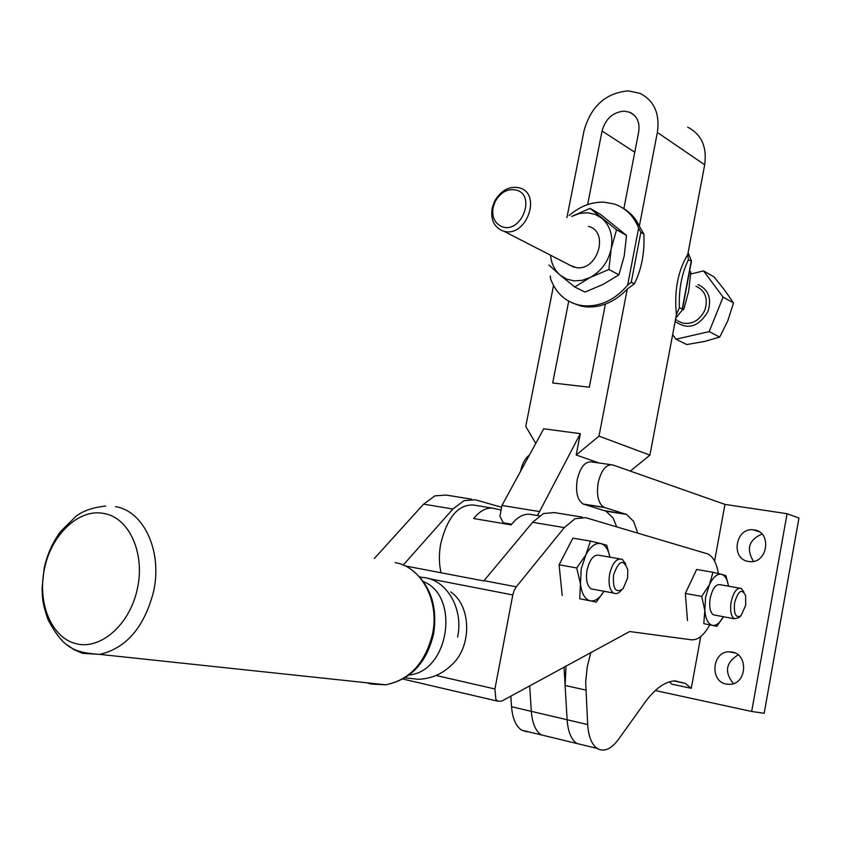 <?xml version="1.0" encoding="UTF-8"?>
<svg xmlns="http://www.w3.org/2000/svg" width="841" height="841" viewBox="0 0 841 841"><rect width="100%" height="100%" fill="white"/><g stroke="black" fill="none" stroke-linecap="round" stroke-linejoin="round"><path stroke-width="1.26" d="M527.149 731.901L521.63 730.146L541.247 734.887C535.538 730.955 532.216 723.113 531.302 711.349C532.216 723.102 535.528 730.955 541.247 734.887L576.81 743.486C571.207 739.554 567.98 731.638 567.118 719.749L565.11 685.468L566.014 665.935M669.436 681.841L671.822 684.164L691.27 688.316L685.142 683.323L675.05 680.863C665.136 681.399 655.128 688.537 645.047 702.277L618.324 739.565C611.628 748.574 605.036 751.78 598.561 749.184L597.205 748.427C591.686 744.495 588.5 736.537 587.68 724.564L585.672 681.841L587.27 666.808L590.866 652.343M616.663 526.844L613.142 518.098L605.983 511.17L583.16 504.022C577.399 500.258 575.423 492.111 577.22 479.591C580.395 466.881 585.315 461.005 591.98 461.982L610.661 464.631M637.751 533.089L633.609 521.388L626.556 514.44L603.996 507.302C598.308 503.528 596.364 495.328 598.172 482.723C601.336 469.909 606.214 463.98 612.805 464.936L724.963 504.4L787.081 513.714L798.95 518.056L764.164 713.284L751.675 711.475L787.081 513.714M520.568 471.296L520.6 471.149C522.261 463.496 525.194 458.145 529.399 455.086M732.101 652.027C748.669 654.403 746.787 684.027 729.967 684.353L726.298 684.101C709.51 681.389 712.064 651.575 729 651.786L732.101 652.027M754.198 529.914C772.038 531.827 767.896 563.428 749.983 561.641L748.49 561.473C730.44 559.212 735.297 527.444 753.273 529.798L754.198 529.914M529.662 685.825L531.291 711.15M761.967 534.046C748.847 539.869 746.02 548.984 753.483 561.378M738.156 654.918C725.794 662.477 724.206 672.054 733.405 683.649M655.265 690.535L751.675 711.475M691.27 688.316L700.753 636.542M714.577 561.094L724.963 504.4M521.63 730.146C515.859 726.214 512.495 718.414 511.549 706.724L510.834 696.127M104.032 513.525C79.338 508.143 51.543 534.193 44.594 568.264C36.962 602.23 51.154 637.604 75.942 643.68C100.626 650.293 129.934 624.558 137.325 588.837C145.43 553.304 128.999 517.457 104.032 513.525M613.531 575.055C618.839 560.148 623.602 558.477 627.838 570.051L627.533 578.261L623.076 588.679C615.854 593.641 612.668 589.099 613.531 575.055M621.615 590.077L621.057 590.603C618.492 593.483 616.011 594.303 613.604 593.063C609.557 589.983 608.222 583.717 609.588 574.277C612.427 562.839 616.653 557.856 622.266 559.307L625.83 564.164M619.586 558.845L599.812 555.396C594.124 553.925 589.856 558.866 587.007 570.209C585.641 579.575 587.018 585.788 591.118 588.868L593.977 589.404M709.72 624.937C703.959 635.375 697.82 640.327 691.281 639.791L629.646 631.538L501.583 701.184L497.43 701.121L495.843 699.27L494.918 688.979L512.8 594.944L514.082 590.624L516.29 586.829L564.322 527.601L575.034 518.708L585.693 517.667L707.912 553.977C713.157 556.7 716.637 563.207 718.361 573.52M405.057 565.898L483.806 580.942L532.595 522.314L543.444 513.557L554.272 512.579L582.298 517.12M374.361 558.466L423.612 504.137L434.892 495.864L446.235 495.076L471.706 499.207M403.217 565.068L452.9 509.026L464.064 500.626L475.281 499.785L501.183 507.144M409.262 674.987C449.147 671.349 460.227 596.059 423.422 581.594M734.592 602.755C738.24 590.55 741.92 588.195 745.631 595.67L745.683 605.299L741.068 615.707C735.791 618.471 733.625 614.151 734.592 602.755M740.711 616.022L738.913 617.609L734.288 618.766C730.976 616.243 729.925 610.682 731.134 602.072C733.457 592.032 736.821 587.481 741.226 588.427L743.949 592.106M739.47 588.122L720.38 584.737C715.912 583.78 712.516 588.29 710.182 598.256C708.984 606.803 710.067 612.332 713.431 614.845L715.281 615.192M704.832 610.471L701.73 596.427L709.436 584.674L705.588 597.205L704.832 610.471C705.673 619.228 708.206 624.201 712.443 625.389L703.791 623.675L704.832 610.471M580.458 583.812L576.716 567.969L585.851 554.871L581.205 568.884L580.458 583.812C581.657 593.714 584.926 599.391 590.266 600.842L579.743 598.75L580.458 583.812M603.975 591.276L596.258 602.061L590.266 600.842C595.144 601.536 599.707 598.34 603.964 591.265M590.466 541.11L600.884 543.58C595.481 542.571 590.477 546.335 585.851 554.871L590.466 541.11L572.91 538.135L559.097 564.795L576.716 567.969M600.884 543.58L606.771 545.262L609.893 557.152C608.337 549.478 605.341 544.957 600.884 543.58M579.743 598.75L596.258 602.061M562.187 595.396L559.097 564.795M723.407 616.716L716.9 626.303L712.443 625.389C716.28 625.914 719.938 623.023 723.397 616.716M712.958 572.279L721.525 574.298C717.236 573.53 713.2 576.989 709.436 584.674L712.958 572.279L696.642 569.452L685.352 593.441L701.73 596.427M728.537 586.177C727.412 579.375 725.068 575.412 721.525 574.298L725.899 575.57L728.548 586.188M703.791 623.675L716.9 626.303M687.475 620.553L685.352 593.441M450.765 591.959C471.696 606.13 472.127 647.423 451.144 665.41C441.956 674.177 431.002 678.803 418.282 679.297L405.162 677.835M492.279 508.111L473.63 505.052C458.377 504.169 447.401 517.078 440.716 543.78C438.823 554.251 438.939 563.922 441.073 572.774M539.449 515.848L531.281 514.513C524.437 513.105 517.72 516.553 511.118 524.868L473.641 518.54C480.316 510.361 487.139 506.986 494.109 508.416L500.321 509.877M566.929 217.577L584.096 130.513C590.95 106.25 605.646 93.036 628.164 90.86L640.043 93.362C654.224 100.678 659.996 113.703 657.357 132.436L639.349 226.155L643.88 234.082L640.842 232.326L638.613 228.079C633.83 216.011 625.736 208 614.34 204.048L604.195 202.176C591.58 201.787 579.901 206.234 569.157 215.506M688.106 252.647L691.491 261.078L688.39 259.869L687.77 254.445L704.684 164.794C707.134 146.86 701.447 134.297 687.644 127.128M623.854 208.663L638.687 131.953C640.033 122.46 637.068 115.9 629.804 112.284L624.222 111.128C612.921 112.147 605.531 118.76 602.061 130.986L587.638 204.584M550.308 275.995L550.655 279.002C555.775 292.805 565.099 301.477 578.629 304.999L583.99 305.851C600.516 306.744 615.076 299.838 627.659 285.11L631.255 282.229L634.335 283.859L627.26 289.052L598.992 436.132L576.19 455.002L580.322 433.651L543.717 428.794L501.961 505.462L499.901 516.279L503.307 522.808L509.993 524.679M576.19 455.002L599.076 462.992M537.494 515.533L580.322 433.651M597.205 748.427L576.81 743.486C571.207 739.554 567.98 731.628 567.118 719.728L564.027 667.029M568.716 301.183L552.695 382.97L589.31 387.217L605.383 304.116M630.308 471.097L649.914 455.139L676.427 314.597L679.391 307.627L682.198 309.11L682.261 310.066L675.754 318.15M598.992 436.132L649.914 455.139M535.77 443.386L525.762 426.408L553.536 285.541M682.219 310.213L683.859 309.12L688.674 291.27L690.839 272.021L689.567 271.296M690.839 272.021L689.62 270.981M683.859 309.12L682.566 308.447M688.39 259.869C681.694 273.682 678.687 289.609 679.391 307.627M676.427 314.597C674.04 291.06 677.825 271.012 687.77 254.445M627.26 289.052C615.023 301.856 601.304 307.795 586.114 306.87L580.753 306.029L571.817 302.728M569.189 265.073L576.758 267.732C598.151 270.487 609.22 231.307 588.479 226.408M601.714 218.134L595.081 214.318L587.523 212.731L579.554 213.456L571.712 216.431L590.088 208.368L616.558 229.772L611.197 248.768L608.873 269.498L590.161 277.477L574.708 286.97L560.159 275.144L566.666 279.107L574.182 280.883L582.193 280.337L590.161 277.477C601.241 271.328 608.253 261.761 611.197 248.768C613.289 235.732 610.124 225.525 601.714 218.134M550.571 255.506C551.402 263.717 554.597 270.266 560.159 275.144L548.91 265.031M574.708 286.97L584.989 292.079L603.396 284.258L618.923 274.807L624.232 255.927L626.524 235.438L600.18 214.161L590.088 208.368M626.524 235.438L616.558 229.772M618.923 274.807L608.873 269.498M622.718 208.011C629.993 212.069 635.544 218.124 639.349 226.155M643.88 234.082C644.732 252.847 641.546 269.435 634.335 283.859M519.749 187.964L519.212 187.795C509.11 185.914 500.9 190.392 494.582 201.241L492.206 207.927C490.398 219.259 493.825 226.881 502.487 230.791L503.812 231.191C526.077 238.035 542.266 194.103 519.749 187.964M516.647 190.171C507.911 188.247 500.773 192.021 495.212 201.483L493.194 207.17C491.649 216.831 494.571 223.317 501.951 226.639C520.905 234.282 536.453 195.701 516.647 190.171M703.549 270.886L714.062 276.952L724.963 290.587L733.51 302.96L723.102 297.115L703.549 270.886L690.724 274.05M672.653 334.592L675.954 339.207L686.75 344.547L704.401 341.467L719.717 337.094L709.163 331.606L723.102 297.115M675.954 339.207L709.163 331.606M733.51 302.96L727.833 320.684L719.717 337.094M565.11 685.468L585.757 690.062M583.843 504.274L604.668 507.554M511.549 706.724L587.68 724.564M604.732 510.708L625.315 513.967M67.375 645.015L74.061 649.704L82.597 653.331L99.743 654.382C126.329 648.148 144.253 627.27 153.525 591.749C162.67 551.465 143.822 510.971 115.511 506.65M366.939 682.797L371.165 684.059L385.704 684.795C409.725 679.906 425.357 662.876 432.6 633.704C439.601 600.611 421.215 566.771 395.165 562.629M419.585 576.852L423.296 577.578M428.921 578.661L512.8 594.944M532.595 522.314L564.322 527.601M423.612 504.137L452.9 509.026M420.058 577.389C444.553 576.758 464.085 606.876 457.63 636.994M484.027 580.668L516.29 586.829M436.048 675.47L494.918 688.979M657.357 132.436L704.684 164.794M602.061 130.986L634.766 152.263M503.875 523.018L511.549 524.311M501.961 505.462L539.018 511.486M691.165 261.477L682.198 309.11M631.255 282.229L640.842 232.326M638.613 228.079L627.659 285.11M677.941 320.957L682.493 323.06C692.311 324.668 699.754 320.379 704.842 310.171C708.322 298.702 705.389 290.723 696.012 286.234M675.144 321.399C687.812 330.261 698.755 326.96 707.964 311.475C711.875 298.576 708.564 289.598 698.019 284.563M673.946 680.937L685.142 683.323M583.16 504.022L603.996 507.302M753.273 529.798L759.234 531.796M729 651.786L735.15 653.026M605.983 511.17L626.556 514.44M105.63 506.051C87.401 508.048 79.517 513.714 76.342 515.985L60.636 531.449C52.668 542.214 47.191 554.44 44.184 568.148L42.05 588.29C42.691 598.76 41.861 601.578 47.969 619.533C62.844 647.623 73.451 652.69 99.743 654.382L385.704 684.795C410.786 679.738 426.755 662.74 433.599 633.83M433.609 633.767C437.688 606.529 430.645 585.431 412.5 570.461M403.06 679.086L497.43 701.121M734.288 618.766L713.431 614.845M613.604 593.063L591.118 588.868M503.307 522.808L511.633 524.216M629.804 112.284L634.598 115.564M682.366 309.541L691.428 261.404M578.629 304.999L580.753 306.029M493.194 207.17L492.206 207.927M495.212 201.483L494.582 201.241M675.502 319.464L676.879 320.179M574.014 267.28L503.812 231.191"/></g></svg>
